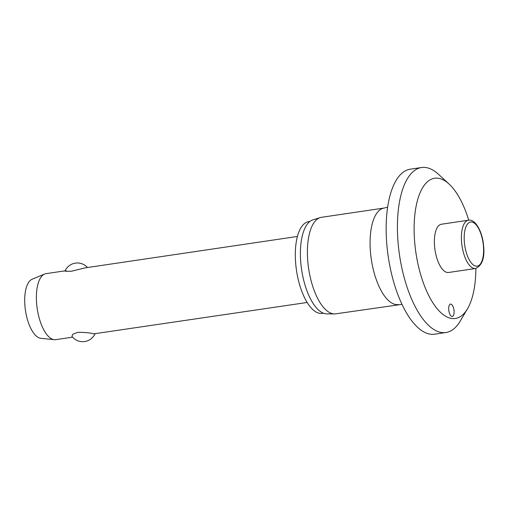 <?xml version="1.0" encoding="UTF-8"?>
<svg xmlns="http://www.w3.org/2000/svg" width="509" height="509" viewBox="0 0 509 509"><rect width="100%" height="100%" fill="white"/><g stroke="black" fill="none" stroke-linecap="round" stroke-linejoin="round"><path stroke-width="0.76" d="M468.744 220.193A70.885 29.407 81.6 0 0 449.027 183.984A70.885 29.407 81.6 0 0 437.74 178.169A70.885 29.407 81.6 0 0 414.975 245.255A70.885 29.407 81.6 0 0 452.246 318.545A70.885 29.407 81.6 0 0 467.491 308.804A70.885 29.407 81.6 0 0 475.877 268.44M449.027 183.984L438.478 174.288A83.393 34.599 81.6 0 0 425.2 167.448A83.393 34.599 81.6 0 0 421.528 167.525A83.393 34.599 81.6 0 0 398.916 250.727A83.393 34.599 81.6 0 0 442.27 332.593A83.393 34.599 81.6 0 0 445.941 332.517A83.393 34.599 81.6 0 0 460.2 321.134L467.491 308.804M421.528 167.525L410.273 169.185A83.393 34.599 81.6 0 0 387.654 252.394A83.393 34.599 81.6 0 0 431.008 334.26A83.393 34.599 81.6 0 0 434.68 334.184L445.941 332.517M398.464 304.554A48.788 20.239 81.6 0 1 396.314 304.598A48.788 20.239 81.6 0 1 370.953 256.708A48.788 20.239 81.6 0 1 384.187 208.035L321.503 217.305A48.788 20.239 81.6 0 0 320.237 217.591A48.788 20.239 81.6 0 0 308.479 267.53A48.788 20.239 81.6 0 0 333.637 313.868A48.788 20.239 81.6 0 0 334.489 313.919A48.788 20.239 81.6 0 0 335.787 313.83L401.995 304.35M320.237 217.591L312.933 219.856A47.617 19.756 81.6 0 0 301.455 268.593A47.617 19.756 81.6 0 0 326.008 313.824A47.617 19.756 81.6 0 0 326.842 313.868L334.489 313.919M309.905 221.472L308.728 221.644A46.364 19.234 81.6 0 0 296.149 267.906A46.364 19.234 81.6 0 0 320.25 313.417A46.364 19.234 81.6 0 0 322.292 313.372L323.476 313.2M450.751 304.089A6.254 2.596 -98.4 0 1 454.003 310.229A6.254 2.596 -98.4 0 1 452.31 316.471A6.254 2.596 -98.4 0 1 452.037 316.477A6.254 2.596 -98.4 0 1 448.785 310.337A6.254 2.596 -98.4 0 1 450.478 304.096A6.254 2.596 -98.4 0 1 450.751 304.089M475.584 268.491L448.563 272.487A24.394 10.123 -98.4 0 1 447.487 272.506A24.394 10.123 -98.4 0 1 434.807 248.564A24.394 10.123 -98.4 0 1 441.424 224.227L468.445 220.225A24.394 10.123 81.6 0 0 461.688 243.289A24.394 10.123 81.6 0 0 474.515 268.51A24.394 10.123 81.6 0 0 475.584 268.491C482.322 265.393 484.969 257.605 483.537 245.122C482.239 230.991 474.973 218.647 468.445 220.225M65.082 270.833L46.026 273.651A33.359 13.838 81.6 0 0 44.627 274.039A33.359 13.838 81.6 0 0 37.214 308.658A33.359 13.838 81.6 0 0 54.323 339.681A33.359 13.838 81.6 0 0 54.336 339.681A33.359 13.838 81.6 0 0 55.793 339.649L72.59 337.168M94.998 333.853A13.552 13.552 0 0 1 71.928 336.36L72.819 334.228L77.826 332.339C84.799 332.32 90.099 332.822 93.732 333.853L307.175 302.467M44.627 274.039L32.118 279.244A30.025 12.458 81.6 0 0 25.45 310.401A30.025 12.458 81.6 0 0 40.847 338.32A30.025 12.458 81.6 0 0 40.86 338.32A30.025 12.458 81.6 0 0 40.873 338.326M297.415 236.462L85.048 267.88L71.514 271.233C65.337 271.335 63.619 271.202 66.348 270.833M476.176 266.169A22.307 9.257 81.6 0 0 483.34 245.058A22.307 9.257 81.6 0 0 471.614 221.994A22.307 9.257 81.6 0 0 464.443 243.105A22.307 9.257 81.6 0 0 476.176 266.169M40.86 338.32L54.336 339.681M87.491 267.518A13.552 13.552 0 0 0 65.05 270.896M384.187 208.035L387.623 207.214"/></g></svg>
